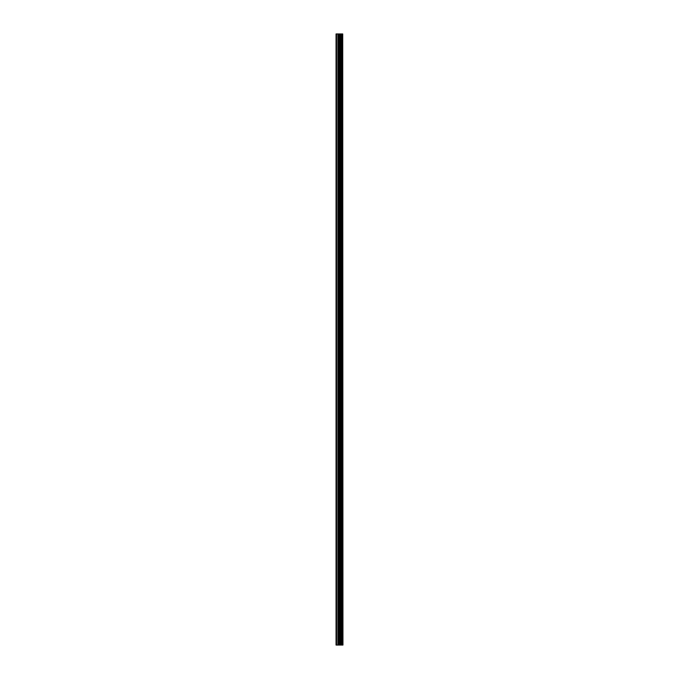 <?xml version="1.0" encoding="UTF-8"?>
<svg xmlns="http://www.w3.org/2000/svg" width="679" height="679" viewBox="0 0 679 679"><rect width="100%" height="100%" fill="white"/><g stroke="black" fill="none" stroke-linecap="round" stroke-linejoin="round"><path stroke-width="1.02" d="M342.717 33.95L342.946 645.05L342.717 33.95L336.054 33.95L336.054 645.05L336.529 645.05L336.529 33.95M336.529 645.05L342.717 645.05M342.683 645.05L342.683 33.95M342.089 645.05L342.089 33.95M342.055 645.05L342.055 33.95M340.68 645.05L340.68 33.95M340.612 645.05L340.612 33.95M342.004 645.05L342.004 33.95M341.893 645.05L341.893 33.95M341.452 645.05L341.452 33.95M341.342 645.05L341.342 33.95M341.291 645.05L341.291 33.95M341.248 645.05L341.248 33.95M340.383 645.05L340.383 33.95M340.162 645.05L340.162 33.95M339.279 645.05L339.279 33.95M339.059 645.05L339.059 33.95M338.108 645.05L338.108 33.95M337.887 645.05L337.887 33.95"/></g></svg>

